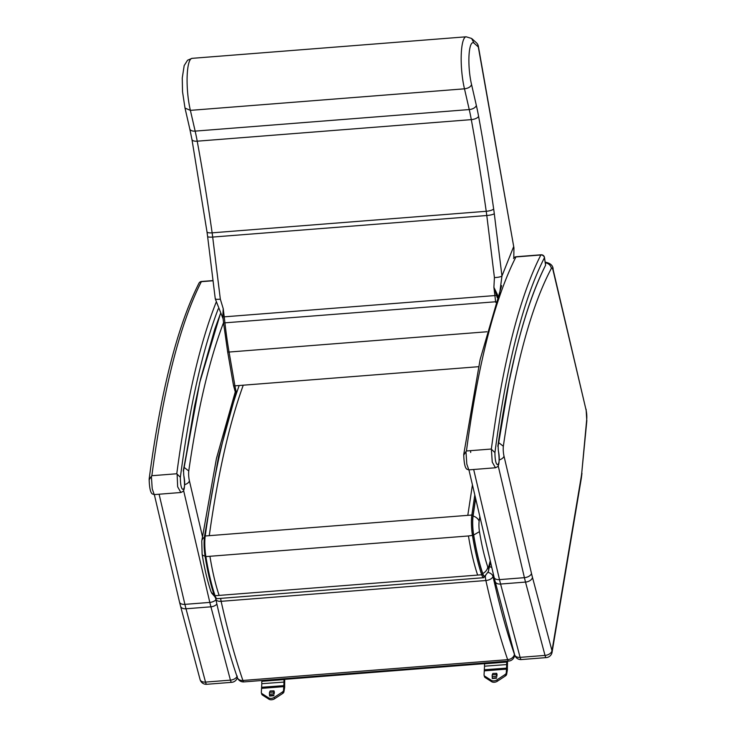 <?xml version="1.0" encoding="UTF-8"?>
<svg xmlns="http://www.w3.org/2000/svg" width="736" height="736" viewBox="0 0 736 736"><rect width="100%" height="100%" fill="white"/><g stroke="black" fill="none" stroke-linecap="round" stroke-linejoin="round"><path stroke-width="1.1" d="M484.619 663.624L484.592 663.808A3.459 0.754 85.5 0 0 484.518 666.19L484.067 674.691A3.202 2.052 -15.3 0 0 484.086 675.289A3.202 2.052 -15.3 0 0 484.776 676.163L491.262 680.322A4.26 2.732 -15.3 0 0 496.956 679.871L505.025 674.572A3.202 2.052 -15.3 0 0 506.267 672.943L506.718 664.442A3.459 0.754 -94.5 0 1 506.791 662.06L506.929 661.222M496.855 676.439L497.03 674.544M496.644 677.69L492.274 678.316M484.086 675.289L484.463 676.66A3.202 2.052 -15.3 0 0 485.153 677.543L491.63 681.692A4.26 2.732 -15.3 0 0 497.334 681.242L505.402 675.952A3.202 2.052 -15.3 0 0 506.644 674.314L507.288 670.459A3.459 0.754 85.5 0 0 507.362 668.076L507.546 661.176M492.274 678.012L492.191 676.688A2.65 0.58 85.5 0 1 492.246 674.866L492.862 673.458L496.708 673.339L496.524 674.526L492.246 674.866M492.191 676.688L496.469 676.347A2.65 0.58 -94.5 0 1 496.524 674.526M497.048 674.654L496.892 675.896M262.016 680.478L261.878 681.315A3.459 0.754 85.5 0 0 261.804 683.698L261.344 692.199A3.202 2.052 -15.3 0 0 261.372 692.797A3.202 2.052 -15.3 0 0 262.062 693.671L268.548 697.829A4.26 2.732 -15.3 0 0 274.243 697.378L282.311 692.079A3.202 2.052 -15.3 0 0 283.553 690.451L284.004 681.95A3.459 0.754 -94.5 0 1 284.078 679.576L284.105 679.383M274.142 693.947L274.316 692.052M269.56 695.824L269.477 694.195A2.65 0.58 85.5 0 1 269.523 692.374L270.149 690.966L273.985 690.856L273.81 692.033L269.523 692.374M261.372 692.797L261.749 694.168A3.202 2.052 -15.3 0 0 262.439 695.051L268.916 699.2A4.26 2.732 -15.3 0 0 274.62 698.749L282.688 693.459A3.202 2.052 -15.3 0 0 283.921 691.831L284.574 687.976A3.459 0.754 85.5 0 0 284.648 685.593L284.722 679.337M274.16 693.827L274.326 692.162M269.477 694.195L273.755 693.864A2.65 0.58 -94.5 0 1 273.81 692.033M498.622 661.876A2.401 0.524 85.5 0 0 499.026 662.492A2.401 0.524 85.5 0 0 499.321 661.876L499.33 661.82M499.026 662.492L269.312 680.552A2.401 0.524 -94.5 0 1 268.907 679.935M237.01 676.55A6.403 4.03 165.1 0 1 230.432 680.138A6.403 1.398 85.5 0 0 231.674 682.327A6.403 6.403 0 0 0 237.36 677.589L237.369 677.598A6.403 4.775 -19 0 0 242.908 680.469A367.614 80.123 -94.5 0 1 221.131 601.321A6.403 3.404 167.4 0 1 215.777 599.141L215.777 599.141C222.373 628.737 229.568 654.893 237.369 677.598A6.403 6.403 0 0 0 243.92 681.904A6.403 1.398 -94.5 0 1 242.908 680.469L507.656 659.658A6.403 4.775 -19 0 0 514.4 654.212A361.21 78.724 -94.5 0 1 493.01 576.444A6.403 3.404 167.4 0 1 485.88 580.511A367.614 80.123 85.5 0 0 507.656 659.658A6.403 1.398 85.5 0 0 508.677 661.084A6.403 6.403 0 0 0 514.492 655.748L514.648 654.792A6.403 4.03 -14.9 0 0 520.104 657.368A6.403 1.398 85.5 0 0 521.346 659.557L546.268 657.598A6.403 1.398 -94.5 0 1 545.017 655.408A6.403 4.03 -14.9 0 0 551.991 650.725A6.403 4.71 9.5 0 1 552.074 652.28L552.074 652.28A6.403 6.403 0 0 1 546.268 657.598M206.761 684.287A6.403 1.398 -94.5 0 1 205.519 682.097A6.403 4.03 165.1 0 1 200.072 679.549A6.403 6.403 0 0 0 206.761 684.287L231.674 682.327M184.607 484.674A6.403 3.588 -13.2 0 0 189.41 480.847A8.004 1.748 -94.5 0 1 188.756 470.976L184.074 467.342M586.104 409.216L586.721 419.364A8.004 1.748 85.5 0 0 586.095 410.136L553.141 269.624C553.178 265.613 550.482 263.102 545.054 262.108M586.095 410.136L553.132 270.6A6.403 1.398 85.5 0 0 551.365 268.382A763.508 166.41 85.5 0 0 503.341 446.246L498.658 442.612M586.859 420.44L581.817 472.181L586.721 419.364M497.904 296.958L497.711 295.89A1.757 1.122 -15.1 0 0 497.15 296.691L497.361 297.408M499.284 296.433L501.952 276.009C500.811 276.856 498.3 277.389 494.426 277.601L493.893 287.334L494.905 295.559L496.8 295.182A1.757 1.04 155.6 0 1 497.38 294.529L493.893 287.334L497.269 297.675M497.711 295.89L497.38 294.529M495.889 301.742L495.632 301.769A119.94 26.137 85.5 0 0 495.696 302.33M222.953 317.713A1.757 1.122 -15.1 0 0 222.76 317.501L223.137 318.559M222.428 316.14A1.757 1.141 175.2 0 1 222.842 316.719L223.21 308.614L222.76 317.501M223.054 318.237L222.842 316.719L224.222 316.839L223.21 308.614L220.331 299.156C216.642 299.534 214.995 299.322 215.4 298.54M223.597 322.874L222.842 316.719M223.063 318.706L215.271 298.844L207.607 236.486A6.403 1.233 173 0 0 212.695 237.066A51.216 11.16 85.5 0 0 212.134 232.834A622.877 135.755 85.5 0 0 197.22 141.183A76.829 16.744 85.5 0 0 195.15 131.118L190.385 110.363A32.55 7.093 -94.5 0 1 187.137 76.59A32.55 7.093 -94.5 0 1 192.05 58.346L466.146 36.8A32.55 7.093 85.5 0 0 461.233 55.034A32.55 7.093 85.5 0 0 464.48 88.817L190.385 110.363L185.003 108.072L182.528 91.687L182.252 78.044L184.184 65.568L187.588 60.205L192.05 58.346M236.624 392.812A19.21 4.186 -94.5 0 1 234.931 385.848A1.757 0.681 170.1 0 1 233.496 385.434L227.626 351.624L223.56 322.938L495.632 301.769L494.905 295.559L224.222 316.839L224.949 323.049A119.94 26.137 -94.5 0 0 229.062 352.047A1.757 0.681 170.1 0 1 227.626 351.624A1.757 0.681 170.1 0 1 227.645 351.458M513.94 247.876L478.382 46.34A6.403 2.53 170 0 1 478.308 46.966L513.94 247.876L513.792 258.078M471.564 84.557C470.681 86.885 468.317 88.302 464.48 88.817L469.246 109.563A6.403 3.514 -12.9 0 0 476.339 105.395L471.564 84.557A26.146 5.704 -94.5 0 1 469.025 55.246A26.146 5.704 -94.5 0 1 473.966 43.065L471.61 38.456L466.146 36.8M473.966 43.065L478.308 46.966A6.403 6.09 -48 0 0 476.358 42.697L471.997 38.778M513.572 246.836L501.97 275.972M475.64 498.539L473.092 515.982A17.83 3.882 85.5 0 0 473.68 535.008C476.183 550.178 479.2 563.031 482.752 573.556A11.288 2.456 85.5 0 0 484.895 576.003C487.867 572.461 489.1 570.538 488.584 570.234L488.612 567.171A3.165 0.69 -94.5 0 1 487.775 566.978C484.527 557.327 481.758 545.551 479.467 531.65A9.706 2.116 -94.5 0 1 479.145 521.3L479.835 516.424M473.68 535.008L479.467 531.65M490.59 562.332L488.584 570.234M213.983 594.532A9.605 7.112 161.3 0 1 210.818 591.128C207.368 580.87 204.47 568.578 202.124 554.263A9.605 3.34 -9.2 0 0 205.04 556.094M491.85 567.714A6.403 4.683 -170.6 0 0 489.504 566.61M237.194 676.007A6.403 4.775 -19 0 0 237.369 677.598M151.386 476.312L151.864 475.714A779.718 169.942 -94.5 0 1 201.351 281.676A3.202 2.944 -153 0 0 198.959 283.213C177.302 326.287 160.696 391.58 149.15 479.081L149.141 479.237C149.399 487.683 150.429 492.568 152.242 493.902L154.22 494.601L152.223 488.805L151.386 476.312L149.206 479.752M198.959 283.213L198.959 283.213A3.202 3.202 0 0 1 201.563 281.474L213.026 280.572M213.044 280.756L201.351 281.676A3.202 0.699 -94.5 0 1 201.563 281.474M177.118 474.288L177.661 486.809L180.881 492.504L183.016 491.418C184.727 489.615 184.975 484.233 183.77 475.254L183.761 475.327C187.054 491.197 180.348 495.806 180.357 477.305L176.778 473.754L151.864 475.714M183.236 471.077L199.695 382.536L220.395 313.794L199.723 382.508L183.54 470.764L183.761 475.327M495.429 467.774L468.804 469.872L466.808 464.066L465.971 451.582L463.79 455.023M501.621 285.669L480.139 359.462L463.726 454.508C463.984 462.953 465.014 467.838 466.826 469.172L468.804 469.872M465.971 451.582L466.449 450.984A779.718 169.942 -94.5 0 1 515.936 256.947A3.202 2.944 -153 0 0 513.553 258.483L513.553 258.483A3.202 3.202 0 0 1 516.148 256.744L541.07 254.785A3.202 0.699 85.5 0 0 540.85 254.987A779.718 169.942 85.5 0 0 491.363 449.024L492.246 462.07L495.466 467.774L497.6 466.679C499.312 464.885 499.56 459.503 498.355 450.524L498.346 450.598C501.639 466.468 494.932 471.077 494.942 452.576L491.703 449.558M497.821 446.347C509.597 365.654 525.522 305.274 545.606 265.199L544.484 257.48A3.202 1.04 171.1 0 1 544.438 257.729A3.202 2.944 -153 0 0 540.85 254.987L515.936 256.947A3.202 0.699 -94.5 0 1 516.148 256.744M494.942 452.576A776.517 169.243 -94.5 0 1 544.438 257.729L545.606 265.208C525.421 305.385 509.588 365.654 498.125 446.034L498.346 450.598M506.911 669.088L484.711 670.836M496.533 678.215L492.255 678.555M507.132 664.544L484.518 666.19M507.362 668.076L484.748 669.732M506.267 672.943L506.644 674.314M505.025 674.572L505.402 675.952M496.956 679.871L497.334 681.242M491.262 680.322L491.63 681.692M484.776 676.163L485.153 677.543M506.791 662.06L484.592 663.808M496.708 673.422L497.085 674.792M284.197 686.596L261.998 688.344M273.82 695.732L269.542 696.063M284.418 682.051L261.804 683.698M284.648 685.593L262.025 687.24M283.553 690.451L283.921 691.831M282.311 692.079L282.688 693.459M274.243 697.378L274.62 698.749M268.548 697.829L268.916 699.2M262.062 693.671L262.439 695.051M284.078 679.576L261.878 681.315M273.93 695.198L269.56 695.52M273.994 690.929L274.372 692.3M154.339 494.592L179.52 602.066A6.403 3.588 -13.2 0 0 184.902 604.366L159.096 494.215M179.52 602.066L180.559 606.225A6.403 4.03 -14.9 0 0 186.006 608.773A64.023 13.956 -94.5 0 1 184.902 604.366L209.824 602.407A6.403 3.588 -13.2 0 0 215.924 599.822M183.604 490.516L209.824 602.407A64.023 13.956 85.5 0 0 210.919 606.814L230.432 680.138L205.519 682.097L186.006 608.773L210.919 606.814A6.403 4.03 -14.9 0 0 216.89 604.072M202.428 536.388L189.41 480.847M188.756 470.976A763.508 166.41 -94.5 0 1 223.532 322.69M553.132 270.6A6.403 3.616 -13.3 0 0 553.141 269.624M551.365 268.382A6.403 5.916 -152 0 0 545.33 262.881M503.341 446.246A8.004 1.748 85.5 0 0 504.004 456.118A6.403 3.588 166.8 0 1 499.192 459.945M504.004 456.118L531.484 573.427A6.403 3.588 166.8 0 1 524.409 577.668L498.189 465.787M531.484 573.427A57.62 12.558 85.5 0 0 532.478 577.401A6.403 4.03 165.1 0 1 525.513 582.084A64.023 13.956 -94.5 0 1 524.409 577.668L499.486 579.628A6.403 3.588 166.8 0 1 494.104 577.337L468.924 469.862M532.478 577.401L551.991 650.725L581.238 476.781A6.403 4.71 9.5 0 1 581.32 478.326L552.074 652.28M473.68 469.485L499.486 579.628A64.023 13.956 85.5 0 0 500.59 584.044L520.104 657.368L545.017 655.408L525.513 582.084L500.59 584.044A6.403 4.03 165.1 0 1 495.144 581.495L494.104 577.337M581.238 476.781A33.617 7.323 85.5 0 0 581.817 472.181M470.608 450.653A14.407 3.137 85.5 0 0 470.681 452.474M235.759 393.696L233.496 385.434A1.757 0.681 170.1 0 1 233.514 385.268M478.547 366.703L234.931 385.848L229.062 352.047L486.928 331.77M191.958 139.5L206.991 231.84A6.403 1.757 171.9 0 0 212.134 232.834L486.229 211.287A51.216 11.16 -94.5 0 1 486.79 215.519A6.403 1.233 -7 0 0 494.288 213.661A57.62 12.558 85.5 0 0 493.654 208.895A6.403 1.757 -8.1 0 1 486.229 211.287A622.877 135.755 -94.5 0 0 471.307 119.628L197.22 141.183A6.403 2.686 169.6 0 1 191.958 139.5L189.778 128.864A6.403 3.514 167.1 0 0 195.15 131.118L469.246 109.563A76.829 16.744 -94.5 0 1 471.307 119.628A6.403 2.686 -10.4 0 0 478.584 116.306A83.232 18.142 85.5 0 0 476.339 105.395M493.654 208.895A629.28 137.154 85.5 0 0 478.584 116.306M501.952 276.009L494.288 213.661M220.331 299.156L212.695 237.066L486.79 215.519L494.426 277.601M485.631 575.377A11.804 2.576 -94.5 0 1 482.706 573.951A0.957 0.708 161.3 0 1 481.694 574.761L477.646 575.083C474.048 564.392 470.976 551.356 468.446 535.964L473.598 535.21A18.354 4.002 -94.5 0 1 472.981 515.623A0.957 0.662 -172.1 0 0 471.85 515.025A19.311 4.204 85.5 0 0 472.494 535.642C475.033 551.034 478.096 564.08 481.694 574.761A12.76 2.778 85.5 0 0 483.736 577.696L217.12 598.653A12.76 2.778 -94.5 0 1 215.068 595.728A0.957 0.708 161.3 0 1 214.213 595.065C210.671 584.513 207.635 571.651 205.132 556.462M472.981 515.623L475.539 498.116M474.803 494.96L471.85 515.025L209.272 535.67C217.874 474.269 229.154 424.24 243.101 385.609M482.706 573.951C479.145 563.371 476.109 550.454 473.598 535.21M477.646 575.083L215.068 595.728C211.471 585.037 208.408 572.001 205.868 556.6A19.311 4.204 -94.5 0 1 205.224 535.992A0.957 0.662 -172.1 0 0 204.498 536.728A18.354 4.002 85.5 0 0 205.105 556.315L205.868 556.6L205.105 556.315M472.429 484.831L467.802 515.347M209.272 535.67L205.224 535.992C213.826 474.582 225.106 424.562 239.053 385.922M219.126 595.406C215.528 584.715 212.456 571.679 209.926 556.287L205.868 556.6M473.092 515.982A9.605 6.661 7.9 0 1 479.145 521.3M482.752 573.556A9.605 7.112 -18.7 0 0 487.775 566.978M490.231 560.795L488.612 567.171M204.387 537.234A9.605 6.661 -172.1 0 0 201.765 541.034L202.124 554.263M468.446 535.964L209.926 556.287M487.83 572.369A6.403 4.683 9.4 0 1 493.01 576.444L493.378 574.209M485.346 576.398A6.403 1.398 85.5 0 0 485.88 580.511L221.131 601.321A6.403 1.398 -94.5 0 1 220.68 598.377M514.436 654L514.4 654.212A6.403 4.683 9.4 0 1 514.492 655.748M183.733 475.198L183.54 470.764M183.522 470.93L194.525 406.438L200.67 378.525L214.82 329.056L220.395 313.803M180.357 477.305A776.517 169.243 -94.5 0 1 218.233 308.862M216.108 302.367A779.718 169.942 85.5 0 0 176.778 473.754M491.363 449.024L466.449 450.984M498.318 450.46L498.125 446.034M498.106 446.2L509.11 381.708L515.255 353.795C524.041 317.253 534.161 287.721 545.606 265.199M496.708 673.339L497.076 674.719M273.985 690.856L274.362 692.226M180.559 606.225L200.072 679.549M495.144 581.495L514.657 654.819A6.403 6.403 0 0 0 521.346 659.557M581.964 473.257L581.32 478.326M478.382 46.34A6.403 6.403 0 0 0 476.358 42.697M206.991 231.84L207.607 236.486M189.778 128.864L185.003 108.063M485.843 574.982L483.736 577.696M217.12 598.653C216.136 598.948 215.17 597.825 214.24 595.295C210.662 584.66 207.607 571.697 205.096 556.398L204.479 536.526M236.348 391.975L218.574 456.522L204.479 536.507M210.818 591.118L211.71 593.152L214.737 596.556M201.793 540.868L216.448 458.445L235.17 392.224M243.92 681.904L508.677 661.084M215.63 597.982A6.403 6.403 0 0 0 215.777 599.141M154.229 494.601L180.844 492.504M544.484 257.48A3.202 3.202 0 0 0 541.07 254.785"/></g></svg>
